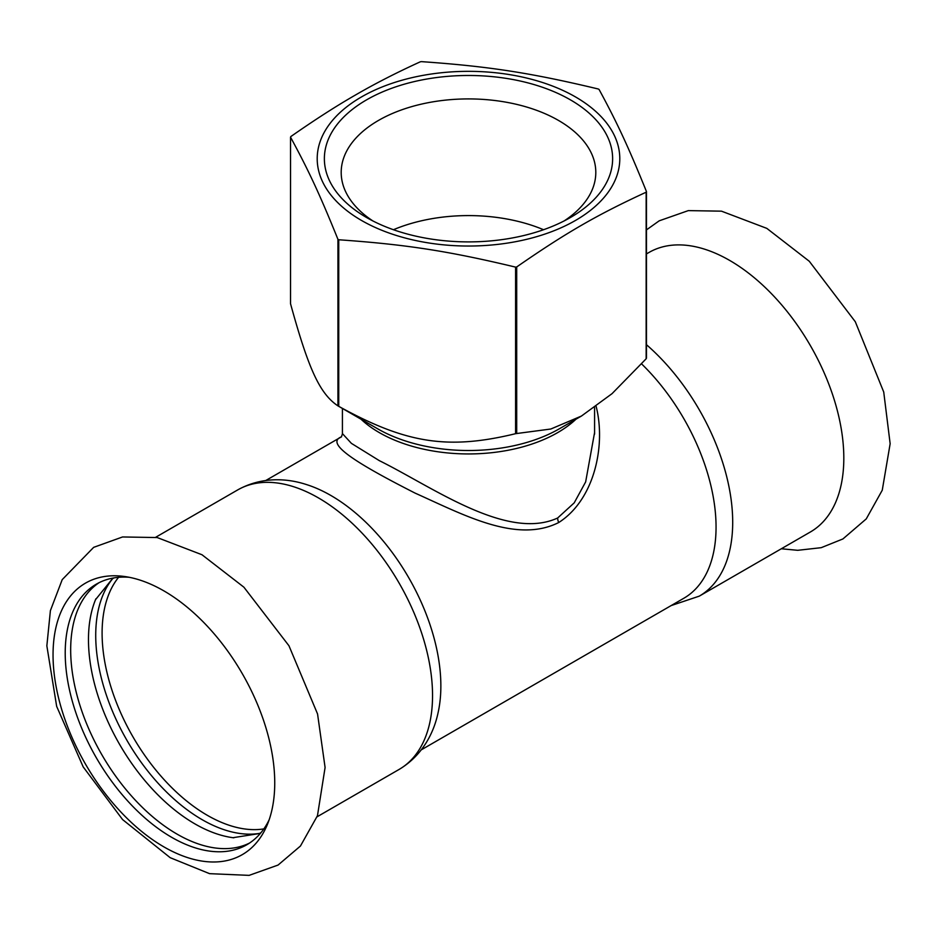 <?xml version="1.0" encoding="UTF-8"?>
<svg xmlns="http://www.w3.org/2000/svg" width="937" height="937" viewBox="0 0 937 937"><rect width="100%" height="100%" fill="white"/><g stroke="black" fill="none" stroke-linecap="round" stroke-linejoin="round"><path stroke-width="1.41" d="M671.173 605.571L699.271 596.143L810.388 531.982A161.387 93.173 -120 0 0 843.815 458.099A161.387 93.173 -120 0 0 773.376 295.694A161.387 93.173 -120 0 0 649.013 252.451L646.46 253.927M53.046 654.893A156.76 90.502 -120 0 0 163.893 846.884A156.76 90.502 -120 0 0 267.443 824.349A156.76 90.502 -120 0 0 274.74 782.887A156.76 90.502 -120 0 0 124.34 576.478A156.76 90.502 -120 0 0 53.046 654.893M249.523 843.066A150.459 86.872 60 0 1 177.07 834.129A150.459 86.872 60 0 1 79.528 704.027A150.459 86.872 60 0 1 99.158 582.638M129.083 577.274A150.459 86.872 -120 0 0 96.382 584.126A150.459 86.872 -120 0 0 65.215 653.007A150.459 86.872 -120 0 0 171.612 837.28A150.459 86.872 -120 0 0 246.841 844.729A150.459 86.872 -120 0 0 269.13 819.84M233.84 837.819A150.459 86.872 60 0 1 232.95 837.701A150.459 86.872 60 0 1 194.861 823.857A150.459 86.872 60 0 1 95.527 599.668A150.459 86.872 60 0 1 95.867 598.837M112.745 578.562A150.459 86.872 -120 0 0 108.68 701.626A150.459 86.872 -120 0 0 202.123 819.664A150.459 86.872 -120 0 0 259.842 833.344M372.903 220.956A127.303 73.496 180 0 1 341.197 172.408A127.303 73.496 180 0 1 378.478 120.44A127.303 73.496 180 0 1 517.212 104.511A127.303 73.496 180 0 1 595.803 172.408A127.303 73.496 180 0 1 564.097 220.956M570.41 217.525L570.41 217.525A144.122 83.206 0 0 0 570.41 99.849A144.122 83.206 0 0 0 366.59 99.849A144.122 83.206 0 0 0 366.59 217.525A144.122 83.206 0 0 0 570.41 217.525M543.554 229.717A127.303 73.496 0 0 0 393.446 229.717M575.482 220.453A151.302 87.352 0 0 0 575.482 96.921A151.302 87.352 0 0 0 361.518 96.921A151.302 87.352 0 0 0 361.518 220.453A151.302 87.352 0 0 0 575.482 220.453M515.584 433.69C448.073 450.065 406.26 443.588 338.737 406.342L338.737 239.767C406.26 244.51 448.073 250.975 515.584 267.115L515.584 433.69A184.085 106.279 0 0 0 516.697 433.526L516.697 266.951C566.124 232.716 596.74 215.041 646.155 192.202A184.085 106.279 0 0 0 646.46 191.558C628.364 146.886 617.155 122.735 599.071 89.46A184.085 106.279 0 0 0 598.263 88.992C530.74 72.852 488.927 66.375 421.416 61.631A184.085 106.279 0 0 0 420.303 61.807C396.374 72.723 374.8 83.768 355.568 94.953C336.336 105.975 314.762 119.842 290.845 136.544A184.085 106.279 0 0 0 290.54 137.189C308.636 170.464 319.845 194.615 337.929 239.298L337.929 405.873C319.845 393.704 308.636 369.553 290.54 303.764L290.54 137.189M646.155 192.202L646.155 358.777A184.085 106.279 0 0 0 646.46 358.133L646.46 191.558M337.929 239.298A184.085 106.279 0 0 0 338.737 239.767M515.584 267.115A184.085 106.279 0 0 0 516.697 266.951M646.155 358.777L612.037 393.669L581.432 416.051L550.815 429.017L516.697 433.526M337.929 405.873A184.085 106.279 0 0 0 338.327 406.096A184.085 106.279 0 0 0 338.737 406.342M543.542 229.717A127.303 73.496 0 0 0 393.458 229.717M594.585 432.507L585.648 481.923L574.205 502.864L557.656 517.997C507.046 541.293 432.484 486.9 379.356 460.664L351.398 443.365L342.415 433.597M341.501 436.818C324.811 443.189 354.9 462.468 415.091 493.108C464.108 515.069 516.592 543.683 558.721 522.53C594.749 499.55 605.958 445.005 596.155 406.447M237.729 489.899A161.387 93.173 -120 0 1 318.428 497.898A161.387 93.173 -120 0 1 432.543 695.559A161.387 93.173 -120 0 1 399.115 769.429C422.646 755.386 433.878 732.617 438.059 712.823A155.507 89.776 -120 0 0 440.858 685.943A155.507 89.776 -120 0 0 330.902 495.497A155.507 89.776 -120 0 0 306.223 484.488C286.991 478.21 261.657 476.546 237.729 489.899L155.683 537.276M421.322 749.823L683.846 598.251A155.507 89.776 -120 0 0 716.055 527.062A155.507 89.776 -120 0 0 641.622 363.931M361.003 419.19A126.085 72.793 0 0 0 379.344 432.625A126.085 72.793 0 0 0 557.656 432.625A126.085 72.793 0 0 0 575.997 419.19M581.432 416.051L559.401 428.771A128.545 74.21 180 0 1 559.389 428.771A128.545 74.21 180 0 1 377.599 428.771L338.327 406.096M558.721 522.53A8.41 4.849 60 0 1 557.656 517.997M699.271 596.143A161.387 93.173 -120 0 0 732.699 522.26A161.387 93.173 -120 0 0 646.46 344.699M118.589 577.309A148.772 85.899 -120 0 0 102.098 633.084A148.772 85.899 -120 0 0 156.713 771.128A148.772 85.899 -120 0 0 263.847 828.905M781.317 548.766L797.727 550.312L821.222 547.677L842.913 538.951L866.256 518.899L882.256 490.215L890.15 443.728L883.732 392.041L855.305 321.742L809.275 261.259L766.817 228.37L721.478 211.165L688.308 210.614L659.215 220.816L646.46 229.893M170.183 857.683L122.583 819.57L83.17 766.864L56.665 706.369L46.85 645.839L50.399 610.631L62.217 579.628L93.665 547.349L122.56 536.96L157.217 537.557L201.982 554.739L243.901 587.194L288.959 645.769L317.561 713.982L325.092 767.497L317.467 815.694L300.449 846.029L278.066 865.062L249.113 875.369L209.56 873.659L170.183 857.683M261.072 832.571L259.502 833.543L232.95 837.701M114.033 577.883L112.405 578.761L95.527 599.668M342.368 434.065L341.361 436.97M594.597 434.089L594.585 432.566M342.415 408.462L342.415 434.065M594.585 407.583L594.585 434.03M341.536 436.771L265.827 480.482M399.115 769.429L317.069 816.806"/></g></svg>
